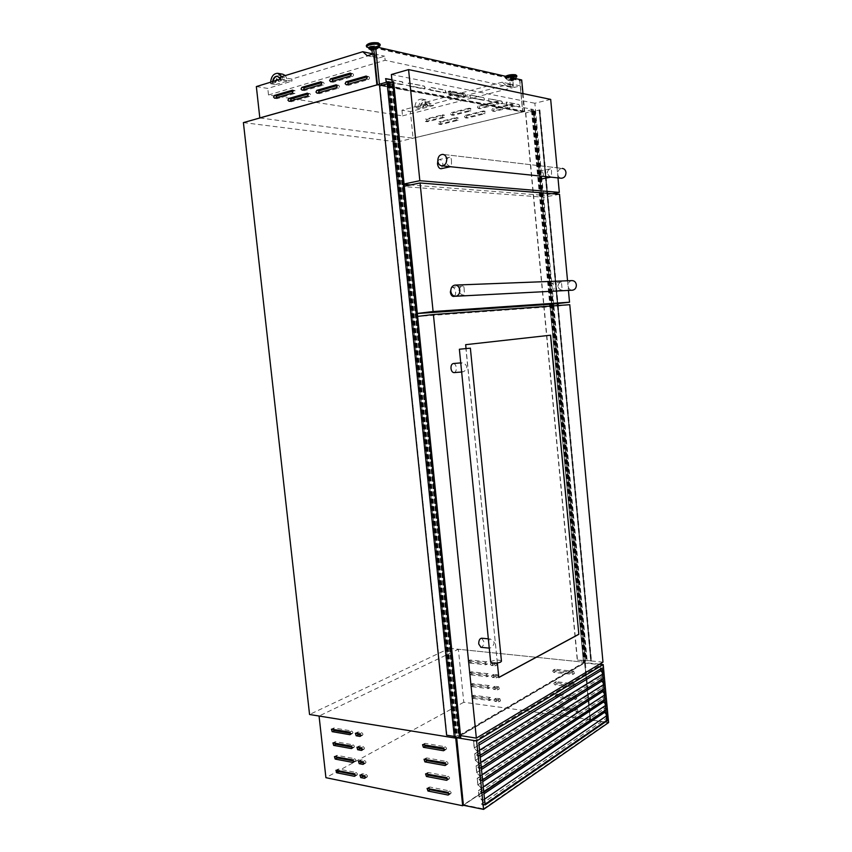 <?xml version="1.0" encoding="UTF-8"?>
<svg xmlns="http://www.w3.org/2000/svg" width="852" height="852" viewBox="0 0 852 852"><rect width="100%" height="100%" fill="white"/><g stroke="black" fill="none" stroke-linecap="round" stroke-linejoin="round"><path stroke-width="0.64" stroke-dasharray="4.26 3.19" d="M393.56 81.824L388.331 83.208L392.602 84.05L388.661 83.571L455.692 736.416L446.618 735.191M389.598 83.645L456.555 736.085L455.692 736.416M456.555 736.085L459.185 734.712L455.479 737.012L460.708 737.736M387.191 83.826L388.161 83.507L387.127 83.283M392.41 84.114L459.068 734.722L392.399 84.114M391.6 83.997L458.333 734.999M388.661 83.571L379.587 85.956M454.254 736.416L455.245 736.639L454.34 737.204M392.602 84.05L459.26 734.765M392.527 84.103L459.185 734.712M392.144 84.103L458.823 734.807M391.877 84.05L458.589 734.946M390.397 83.773L457.279 735.702M390.461 83.752L457.332 735.713M390.173 83.698L457.087 735.862M389.694 83.837L456.597 735.777M389.46 83.794L456.384 735.904M389.598 83.752L456.534 735.926M389.13 83.549L456.139 736.33M379.949 86.02L446.938 735.01M533.608 110.941L531.542 110.462L534.662 111.005L539.891 109.972L525.514 112.933L533.661 110.962L585.335 660.982L583.45 662.174L586.314 660.619L591.48 660.843L577.241 660.055L585.335 660.982M532.894 110.898L584.674 661.216M533.277 110.877L585.036 661.152M531.499 110.483L583.45 662.174M590.841 661.077L539.199 109.929M539.646 109.865L557.794 303.568L539.657 109.876M591.192 661.014L539.635 109.887M557.985 305.548L591.277 661.056L557.975 305.548M525.769 112.986L577.464 659.927M525.514 112.933L577.241 660.055M533.554 111.026L585.271 660.875M532.766 110.93L584.536 661.205M532.596 110.898L584.387 661.29M533.054 110.792L584.845 661.344M532.851 110.749L584.664 661.44M532.798 110.771L584.61 661.44M531.755 110.568L583.673 661.983M531.563 110.536L583.503 662.089M531.542 110.462L549.796 304.313M549.966 306.124L583.492 662.185M531.712 110.441L549.966 304.302M550.136 306.113L583.652 662.174M539.891 109.972L558.017 303.536M558.198 305.538L591.48 660.843M534.63 111.229L586.229 660.311M318.424 92.847L319.543 93.624L338.521 88.161C339.714 87.096 339.724 86.116 338.542 85.232L336.966 85.615M347.595 84.444L348.756 85.221L368.554 79.524C369.789 78.448 369.811 77.447 368.607 76.531L367.063 76.893M276.091 97.852L277.156 98.63L295.005 93.411L294.994 90.557L293.365 90.983M303.514 89.801L304.622 90.589L323.206 85.147C324.378 84.092 324.378 83.123 323.227 82.239L321.63 82.644M332.078 81.409L333.228 82.218L352.611 76.542C353.814 75.466 353.836 74.475 352.653 73.57L351.099 73.954M290.436 100.919L291.512 101.676L309.723 96.436C310.873 95.392 310.873 94.434 309.723 93.571L308.115 93.976M440.686 122.102L439.866 123.529L440.931 124.488L458.067 120.313L457.833 117.895L440.686 122.102L438.94 121.836L438.109 123.263L439.174 124.222L456.331 120.025L456.374 117.597L438.94 121.836M467.034 115.638L466.182 117.086L467.279 118.066L485.033 113.731L484.788 111.282L467.034 115.638L465.309 115.35L464.457 116.799L465.554 117.778L483.318 113.433L483.393 110.962L465.309 115.35M494.33 108.939L493.436 110.419L494.565 111.41L512.957 106.926L512.723 104.423L494.33 108.939L492.626 108.63L491.732 110.11L492.871 111.101L511.285 106.606L511.381 104.082L492.626 108.63M427.257 119.355L426.447 120.76L427.491 121.708L444.35 117.533L444.105 115.148L427.257 119.355L425.489 119.078L424.679 120.494L425.723 121.442L442.593 117.256L442.635 114.839L425.489 119.078M453.157 112.89L452.316 114.328L453.392 115.297L470.837 110.962L470.602 108.534L453.157 112.89L451.411 112.592L450.57 114.04L451.656 114.999L469.111 110.664L469.175 108.204L451.411 112.592M479.964 106.191L479.09 107.671L480.208 108.641L498.271 104.168L498.037 101.686L479.964 106.191L478.249 105.882L477.376 107.352L478.494 108.332L496.578 103.848L496.673 101.345L478.249 105.882M373.708 48.809L376.765 49.309C376.233 50.087 374.646 50.46 371.983 50.417M373.581 47.605L376.637 48.106C375.817 49.022 374.028 49.352 371.27 49.128L370.556 48.713M373.048 56.871L376.222 56.275L373.048 56.871M373.74 49.139L375.519 49.427L371.919 49.789M513.479 79.811C511.147 79.673 509.571 79.971 508.729 80.695L509.145 80.94C511.466 81.078 513.053 80.78 513.894 80.056L513.479 79.811M513.383 78.789C511.051 78.65 509.475 78.948 508.623 79.683L509.049 79.928C511.37 80.067 512.957 79.769 513.799 79.034L513.383 78.789M510.582 86.499L513.383 85.988L510.582 86.499M512.595 80.045L509.784 80.567L512.595 80.045M273.13 81.43L273.077 83.219L278.551 81.313L277.89 79.971M274.908 82.431L275.239 80.78M278.178 79.886L279.041 81.398L282.875 79.992L281.852 76.648M270.606 82.207L270.638 83.73L272.587 83.134L272.608 81.59M280.894 80.599L280.542 79.161M422.571 107.416L424.637 104.977L426.032 106.521L422.219 107.352L424.275 104.913L426.032 106.521M455.66 737.417L388.448 82.91M413.103 138.152L522.745 111.931L520.274 85.892L514.31 87.415L510.273 83.965L433.242 103.901L433.412 105.627L410.408 111.559L413.071 138.152L522.745 111.931M520.274 85.892L512.34 84.146L506.344 85.701L502.275 82.207L510.273 83.965M502.275 82.207L424.892 102.432L433.242 103.901M506.344 85.701L514.31 87.415M424.892 102.432L425.063 104.178L433.412 105.627M425.67 106.457L430.111 105.467L426.469 104.839L414.86 107.853L418.524 108.46L422.219 107.352M425.063 104.178L401.963 110.185L410.408 111.559M243.406 122.603L397.501 141.943L449.409 648.319L309.553 714.487M449.409 648.319L585.271 662.334L456.672 737.576L584.749 662.643L590.148 720.047L463.392 805.268L590.67 719.695L533.277 109.471L390.908 82.218M280.436 77.085L291.81 79.076L373.868 54.123L378.299 58.128L384.71 56.2L385.136 60.279L512.67 87.649L512.34 84.146M372.335 53.793L373.868 54.123M397.501 141.943L533.277 109.471M259.871 117.959L413.071 138.216L522.713 111.921M259.871 117.981L376.967 84.955L522.713 111.985M374.23 53.9L384.71 56.2M367.244 55.742L378.299 58.128M256.345 86.574L267.784 88.427L292.034 81.1L291.81 79.076M401.963 110.185L402.538 115.861L268.508 94.977L267.784 88.427M280.659 79.119L292.034 81.1M282.704 74.188C278.103 74.539 275.739 77.99 275.622 84.561L270.638 83.73M275.622 84.561L287.838 80.855L285.388 75.551M282.875 79.992L287.838 80.855M402.538 115.861L512.67 87.649M268.508 94.977L385.136 60.279M426.469 104.839C425.893 101.526 424.317 99.599 421.74 99.045C417.384 99.269 415.094 102.208 414.86 107.853M430.111 105.467C429.546 102.176 427.97 100.248 425.393 99.705C421.048 99.929 418.758 102.847 418.524 108.46M428.247 105.946L425.041 102.112C422.123 102.251 420.568 104.21 420.377 107.98M427.896 105.893L424.679 102.048C421.761 102.187 420.206 104.146 420.015 107.927M275.398 82.506L277.326 79.598M281.384 80.684C280.904 78.107 279.744 76.616 277.89 76.233L277.763 76.211M602.449 674.283L603.621 673.559L602.811 664.901L476.587 741.144L477.621 751.347L479.261 750.335L485.065 804.746M601.885 668.192L478.515 742.965L479.538 750.165M481.305 767.631L479.346 768.983L477.78 767.258L479.058 768.376L478.59 763.765L475.331 760.303L474.681 753.828L475.608 760.197L478.867 763.658L478.153 756.555L480.059 755.362M478.867 763.658L480.773 762.444M602.865 678.703L604.025 677.979L602.577 676.69L603.727 677.585L603.365 673.676L600.436 670.875L600.191 665.401L600.522 669.012M603.418 684.742L604.59 683.996L604.025 677.979M479.399 768.855L480.113 775.948L482.019 774.702M603.834 689.151L605.005 688.405L603.546 687.117L604.696 688.011L604.334 684.103L601.406 681.302L601.161 675.838L601.512 679.63M604.387 695.179L605.559 694.423L605.005 688.405M483.776 792.115L481.646 793.468L480.272 791.774L481.54 792.914L481.082 788.324L477.823 784.82L477.173 778.355L478.1 784.713L481.359 788.217L480.645 781.135L482.541 779.878M481.359 788.217L483.254 786.95M604.803 699.588L605.964 698.821L604.515 697.532L605.666 698.427L605.303 694.529L602.375 691.707L602.13 686.254L602.492 690.099M605.367 705.605L606.528 704.828L605.964 698.821M481.881 793.393L482.605 800.465L484.5 799.165M605.772 710.014L606.933 709.226L605.484 707.927L606.635 708.832L606.273 704.934L603.344 702.101L603.099 696.659L603.461 700.557M606.326 716.021L607.497 715.233L606.933 709.226M456.704 737.928L584.632 663.026L589.978 719.844L463.563 804.778L456.704 737.928L476.587 741.144M599.616 664.177L584.749 662.643M608.594 722.581L590.148 720.047M602.811 664.901L584.632 663.026M478.153 756.555L476.534 754.968L477.812 756.075L477.344 751.464L474.085 748.024L473.723 741.581L474.362 747.907L477.621 751.347M480.645 781.135L479.026 779.527L480.304 780.656L479.836 776.055L476.577 772.572L476.215 766.161L476.854 772.466L480.113 775.948M463.563 804.778L483.446 808.846L483.127 805.63L481.508 804.011L482.786 805.151L482.317 800.561L479.069 797.046L478.409 790.603L479.346 796.939L482.605 800.465M483.446 808.846L608.158 722.347L605.101 721.932M604.739 721.878L589.978 719.844M602.257 672.271L603.621 673.559M608.158 722.347L607.902 719.62L606.443 718.311L607.593 719.226L607.231 715.329L604.302 712.485L604.068 707.043L604.43 710.994M606.134 713.912L607.497 715.233M605.165 703.518L606.528 704.828M604.196 693.113L605.559 694.423M603.227 682.697L604.59 683.996M483.127 805.63L485.022 804.331M606.741 720.419L607.902 719.62M478.707 790.656L604.068 707.043M478.409 790.603L603.802 707.011M479.346 796.939L483.957 793.83M481.508 804.011L606.443 718.311M481.689 803.798L606.613 718.129M482.786 805.151L607.593 719.226M482.317 800.561L607.231 715.329M479.069 797.046L604.302 712.485M477.461 778.419L603.099 696.659M477.173 778.355L602.833 696.616M478.1 784.713L482.722 781.667M480.272 791.774L605.484 707.927M480.453 791.572L605.655 707.746M481.54 792.914L606.635 708.832M481.082 788.324L606.273 704.934M477.823 784.82L603.344 702.101M476.215 766.161L602.13 686.254M475.927 766.108L601.863 686.222M476.854 772.466L481.486 769.484M479.026 779.527L604.515 697.532M479.207 779.314L604.686 697.341M480.304 780.656L605.666 698.427M479.836 776.055L605.303 694.529M476.577 772.572L602.375 691.707M474.969 753.882L601.161 675.838M474.681 753.828L600.894 675.806M475.608 760.197L480.251 757.29M477.78 767.258L603.546 687.117M477.961 767.045L603.717 686.936M479.058 768.376L604.696 688.011M478.59 763.765L604.334 684.103M475.331 760.303L601.406 681.302M473.723 741.581L600.191 665.401M473.424 741.528L599.914 665.38M474.362 747.907L479.016 745.063M476.534 754.968L602.577 676.69M476.715 754.755L602.747 676.509M477.812 756.075L603.727 677.585M477.344 751.464L603.365 673.676M474.085 748.024L600.436 670.875M391.888 79.779L402.357 81.813L403.401 83.453L402.868 84.742L387.735 81.888M391.909 79.918L402.08 81.898L403.124 83.528L402.581 84.817L385.967 81.686L385.551 78.693M424.19 86.063L425.18 87.649L424.477 88.917L408.875 85.935L408.374 83.027L424.19 86.063L424.903 87.724L424.2 88.991L408.598 86.009L408.3 83.102L423.913 86.137M444.968 90.099L445.915 91.643L445.245 92.879L430.398 90.046L429.919 87.213L444.968 90.099L445.639 91.718L444.968 92.953L430.122 90.12L429.642 87.287L444.691 90.174M518.921 104.476L519.72 105.872L519.294 107.011L506.833 104.647L506.45 102.07L518.921 104.476L519.454 105.936L518.9 107.075L506.567 104.721L506.184 102.144L518.655 104.54M501.679 101.122L502.51 102.559L502.073 103.72L489.037 101.25L488.633 98.619L501.679 101.122L502.243 102.623L501.668 103.784L488.771 101.313L488.366 98.683L501.413 101.186M483.648 97.618L484.511 99.088L484.053 100.27L470.4 97.692L469.984 94.987L483.648 97.618L484.245 99.151L483.638 100.334L470.134 97.756L469.708 95.062L483.382 97.682M463.158 97.49L463.957 95.978L462.828 94.103L448.44 91.356C447.502 92.506 447.683 93.656 448.993 94.806L463.158 97.49L464.787 97.075L450.633 94.37C449.334 93.23 449.142 92.069 450.08 90.919L464.457 93.677L465.586 95.562L464.787 97.075M464.766 93.944L465.671 95.456L465.032 96.659L450.878 93.954L450.431 91.196L464.766 93.944L462.86 94.444L448.514 91.696L448.961 94.465L463.286 97.149L463.765 95.946L462.86 94.444M521.701 79.95L519.869 80.429L522.84 111.9L377.425 84.795M522.99 93.592L524.672 111.463L522.84 111.9M524.672 111.463L379.417 84.348L377.436 84.902M373.549 47.35L519.869 80.429M373.826 47.776L519.731 80.706L522.649 111.548L377.628 84.572L373.826 47.776L375.53 47.254L521.296 80.301L524.214 111.175L522.649 111.548M521.296 80.301L519.731 80.706M524.214 111.175L379.332 84.092L377.628 84.572M379.332 84.092L375.53 47.254M464.17 290.67C464.255 287.752 463.871 286.176 463.009 285.952C460.655 286.389 459.271 288.04 458.887 290.905C459.878 293.674 461.582 295.08 463.999 295.101C464.734 294.877 464.787 293.397 464.17 290.67M451.304 288.008L452.497 287.369C454.159 287.539 455.202 289.009 455.65 291.789C455.777 294.377 455.117 295.921 453.669 296.421M557.9 286.389C558.273 283.865 559.444 282.406 561.404 282.033L562.213 290.085C560.211 290.063 558.774 288.828 557.9 286.389M551.968 291.267L549.891 287.412C549.796 284.994 550.339 283.631 551.553 283.311C552.841 283.471 553.662 284.77 554.013 287.22C554.13 289.52 553.608 290.883 552.469 291.299M571.873 280.606C569.317 281.16 568.05 282.939 568.06 285.931C568.486 288.562 569.86 289.989 572.182 290.223M567.538 280.777L568.433 290.415M559.508 194.309L543.661 197.206L553.693 304.036M417.331 313.515L415.851 313.621L402.826 186.545L543.661 197.206M417.32 313.44L415.851 313.621M404.306 186.247L402.826 186.545M562.309 168.419C559.306 168.696 557.751 170.602 557.666 174.138C557.996 176.417 559.125 177.77 561.053 178.206C559.125 177.77 557.996 176.417 557.666 174.138C557.751 170.602 559.306 168.696 562.309 168.419L442.72 154.361L562.309 168.419M451.443 162.572C451.645 159.218 451.091 157.439 449.792 157.226C447.534 157.748 446.278 159.335 446.033 161.986C447.289 165.022 449.121 166.523 451.517 166.491L451.443 162.572M437.79 161.071L439.344 159.526C441.198 159.643 442.39 161.273 442.933 164.425L441.251 168.696M547.293 173.009C547.559 170.645 548.645 169.239 550.562 168.802C551.414 169.026 551.713 170.581 551.478 173.467L551.851 176.96C549.881 176.96 548.358 175.64 547.293 173.009M539.54 175.97L539.284 174.596L540.743 170.762C542.16 170.901 543.075 172.328 543.491 175.033L542.138 178.845M557.038 167.791L557.975 177.887M550.68 99.396L534.843 103.241L543.491 195.321L410.6 184.937M552.234 193.713L543.491 195.321M404.114 184.426L402.602 184.309L392.112 81.888M404.072 184L402.602 184.309M391.356 74.529L534.843 103.241M350.715 733.338L352.547 733.487L352.941 732.443L351.801 730.984L334.069 728.002L333.281 729.333M352.227 747.193L354.07 747.353L354.453 746.32L353.314 744.861L335.582 741.698L334.804 743.082M353.729 761.017L355.593 761.198L355.966 760.176L354.826 758.706L337.094 755.373L336.338 756.8M355.22 774.819L357.116 775.011L357.478 774.01L356.338 772.53L338.595 769.026L337.861 770.496M360.779 735.052L362.601 735.201L362.995 734.147L361.844 732.677L358.064 732.038L357.233 733.391M362.292 749.004L364.134 749.153L364.507 748.131L363.357 746.65L359.576 745.969L358.767 747.374M363.793 762.923L365.657 763.094L366.03 762.071L364.869 760.591L361.088 759.877L360.3 761.326M365.284 776.822L367.18 777.003L367.542 776.002L366.381 774.511L362.601 773.765L361.823 775.256M444.478 749.302L446.214 749.377L446.608 748.322L445.33 746.746L425.201 743.359L424.285 744.765M445.99 764.052L447.758 764.137L448.131 763.094L446.853 761.518L426.735 757.939L425.83 759.388M447.502 778.781L449.292 778.877L449.654 777.844L448.386 776.257L428.258 772.487L427.374 773.989M449.004 793.478L450.825 793.585L451.177 792.573L449.899 790.976L429.77 787.003L428.907 788.558M470.24 659.981L469.441 660.982L470.464 662.174L487.536 663.932L486.875 661.802L470.24 659.981L468.217 660.864L467.823 661.78L468.856 662.984L485.938 664.752L485.278 662.611L468.632 660.779M471.433 671.77L470.634 672.76L471.657 673.964L488.739 675.838L488.068 673.708L471.433 671.77L469.399 672.675L469.026 673.581L470.048 674.795L487.152 676.68L486.471 674.55L469.825 672.601M472.626 683.538L471.827 684.518L472.849 685.732L489.943 687.724L489.261 685.615L472.626 683.538L470.581 684.476L470.219 685.37L471.241 686.584L488.356 688.597L487.674 686.478L471.018 684.39M473.818 695.296L473.009 696.265L474.042 697.479L491.146 699.598L490.454 697.49L473.818 695.296L471.763 696.254L471.412 697.138L472.434 698.352L489.559 700.493L488.867 698.374L472.221 696.169M492.733 662.441L491.902 663.452L492.957 664.667L496.94 664.965L496.269 662.824L492.733 662.441L490.315 664.272L491.37 665.487L495.353 665.795L494.682 663.644L491.146 663.261M493.926 674.401L493.095 675.402L494.149 676.616L498.143 676.946L497.462 674.816L493.926 674.401L491.508 676.243L492.562 677.468L496.567 677.798L495.885 675.657L492.339 675.242M495.118 686.339L494.288 687.33L495.342 688.554L499.347 688.906L498.654 686.776L495.118 686.339L492.712 688.203L493.755 689.428L497.77 689.779L497.078 687.649L493.532 687.202M496.311 698.267L495.481 699.247L496.535 700.482L500.55 700.845L499.847 698.725L496.311 698.267L493.904 700.142L494.948 701.377L498.974 701.75L498.271 699.62L494.735 699.151M555.11 669.257L554.205 670.3L555.334 671.568L574.418 673.495L573.652 671.28L555.11 669.257L552.682 671.174L553.811 672.441L572.927 674.379L572.15 672.164L553.598 670.13M556.313 681.696L555.397 682.729L556.526 684.007L575.632 686.062L574.834 683.858L556.313 681.696L554.247 682.708L553.885 683.623L555.014 684.901L574.131 686.978L573.343 684.763L554.79 682.58M557.496 694.103L556.59 695.125L557.719 696.414L576.825 698.608L576.027 696.414L557.496 694.103L555.078 696.052L556.207 697.33L575.334 699.545L574.536 697.341L555.983 695.019M558.688 706.5L557.783 707.511L558.912 708.8L578.029 711.132L577.219 708.939L558.688 706.5L556.612 707.575L556.271 708.459L557.4 709.748L576.538 712.091L575.728 709.897L557.176 707.437M456.672 737.576L585.271 662.334L458.365 649.245L319.063 716.031M590.67 719.695L463.776 702.261L458.365 649.245M463.776 702.261L325.911 777.684M461.539 370.897L462.679 371.93C464.809 371.365 466.204 369.661 466.864 366.839C465.756 364.294 464.116 362.952 461.944 362.792L460.879 364.219M453.381 363.516C454.936 363.719 455.916 365.114 456.321 367.702C456.438 370.471 455.703 372.1 454.116 372.601M488.579 641.29L489.389 639.181L490.475 639.043L494.33 642.546C493.67 645.177 492.318 646.987 490.273 647.989L489.229 647.733M481.721 638.212L483.787 641.524C483.829 644.932 482.871 646.86 480.933 647.307M490.667 662.164L491.593 661.195C496.173 659.725 499.464 659.714 501.455 661.152M497.366 663.09L466.044 348.511M553.928 306.518L587.177 660.545L459.068 735.382L416.149 316.561L553.928 306.518L569.764 304.697M602.982 662.153L587.177 660.545M460.538 735.617L459.068 735.382M417.629 316.38L416.149 316.561M498.793 677.436L465.512 344.698L550.637 335.198M388.075 83.464L455.17 736.714M393.539 81.835L460.687 737.736M393.273 81.867L460.421 737.747M392.793 81.909L459.973 737.8M388.469 83.134L455.618 737.097M388.416 83.251L455.543 736.927M388.022 83.592L455.096 736.543M533.544 111.133L585.228 660.715M531.946 110.6L583.844 661.887M531.861 110.611L583.758 661.897M531.765 110.611L583.663 661.919M534.662 111.005L552.81 304.1M552.98 305.911L586.314 660.619M535.099 110.973L553.236 304.068M553.406 305.879L586.73 660.566M539.082 110.025L557.219 303.632M557.4 305.591L590.702 660.971M539.316 109.887L557.464 303.6M557.645 305.57L590.958 661.12M533.97 111.101L585.633 660.651M319.543 93.624L317.136 93.219M348.756 85.221L346.37 84.795M277.156 98.63L274.717 98.257M304.622 90.589L302.194 90.184M333.228 82.218L330.821 81.781M291.512 101.676L289.084 101.303M373.826 47.265L376.882 47.403C378.341 48.777 376.254 49.469 370.641 49.469M374.869 46.945L377.159 47.137L378.171 48.053C376.35 49.288 373.623 49.714 370.013 49.341M379.854 45.944C376.999 47.648 373.112 48.213 368.213 47.659L366.892 47.126M380.088 45.401C377.383 47.243 373.378 47.872 368.053 47.307L366.616 46.679M380.13 44.336C378.15 46.381 374.092 47.137 367.979 46.604L366.349 45.582M378.054 42.888C383.485 44.038 373.325 47.169 368.341 45.912L366.861 44.826M514.257 78.565C509.677 78.522 507.643 79.055 508.175 80.152C512.734 80.194 514.768 79.662 514.257 78.565M514.533 78.341C510.476 78.171 508.08 78.682 507.334 79.864L507.877 80.088C510.987 80.322 513.405 79.928 515.119 78.885L514.533 78.341M507.579 76.744L505.449 78.309L506.237 78.629C510.486 78.991 513.937 78.448 516.6 76.999M506.876 76.584L505.14 77.766L506.099 78.331C511.243 78.661 514.832 77.99 516.845 76.339M505.886 76.361L505.087 77.17L506.035 77.734C511.189 78.064 514.778 77.394 516.791 75.743M505.641 76.297L506.386 77.159C509.933 78.075 519.369 75.594 515.417 74.774M496.343 101.356L498.037 101.686M496.578 103.848L498.271 104.168M478.494 108.332L480.208 108.641M468.877 108.225L470.602 108.534M469.111 110.664L470.837 110.962M451.656 114.999L453.392 115.297M442.358 114.86L444.105 115.148M442.593 117.256L444.35 117.533M425.723 121.442L427.491 121.708M511.04 104.104L512.723 104.423M511.285 106.606L512.957 106.926M492.871 111.101L494.565 111.41M483.084 110.973L484.788 111.282M483.318 113.433L485.033 113.731M465.554 117.778L467.279 118.066M456.097 117.619L457.833 117.895M456.331 120.025L458.067 120.313M439.174 124.222L440.931 124.488M309.723 96.436L307.316 96.052M309.425 93.592L307.647 93.305M352.611 76.542L350.225 76.084M352.302 73.591L350.662 73.283M323.206 85.147L320.799 84.721M322.897 82.271L321.183 81.962M295.005 93.411L292.577 93.017M294.696 90.589L292.907 90.291M368.554 79.524L366.179 79.076M368.245 76.552L366.637 76.243M338.521 88.161L336.125 87.745M338.212 85.253L336.519 84.955M482.882 805.704L607.678 719.695M481.646 793.468L606.72 709.301M480.4 781.209L605.751 698.896M479.154 768.93L604.782 688.491M477.908 756.64L603.812 678.054M448.961 94.465L450.878 93.954M448.685 91.696L450.601 91.196M463.126 97.149L465.032 96.659M448.993 94.806L450.633 94.37M448.653 91.356L450.293 90.919M462.828 94.103L464.457 93.677M351.801 730.984L349.618 732.102M353.314 744.861L351.141 746.011M354.826 758.706L352.653 759.888M356.338 772.53L354.176 773.733M361.844 732.677L359.672 733.806M363.357 746.65L361.195 747.811M364.869 760.591L362.707 761.784M366.381 774.511L364.23 775.735M445.33 746.746L443.242 747.981M446.853 761.518L444.776 762.785M448.386 776.257L446.299 777.567M449.899 790.976L447.832 792.317M575.728 709.897L577.219 708.939M575.952 712.24L577.443 711.271M557.4 709.748L558.912 708.8M574.536 697.341L576.027 696.414M574.759 699.684L576.25 698.746M556.207 697.33L557.719 696.414M573.343 684.763L574.834 683.858M573.566 687.106L575.057 686.19M555.014 684.901L556.526 684.007M572.15 672.164L573.652 671.28M572.374 674.507L573.865 673.623M553.811 672.441L555.334 671.568M498.271 699.62L499.847 698.725M498.495 701.846L500.071 700.951M494.948 701.377L496.535 700.482M497.078 687.649L498.654 686.776M497.302 689.875L498.878 689.002M493.755 689.428L495.342 688.554M495.885 675.657L497.462 674.816M496.109 677.894L497.685 677.042M492.562 677.468L494.149 676.616M494.682 663.644L496.269 662.824M494.905 665.881L496.492 665.061M491.37 665.487L492.957 664.667M472.434 698.352L474.042 697.479M488.867 698.374L490.454 697.49M489.091 700.589L490.667 699.694M471.241 686.584L472.849 685.732M487.674 686.478L489.261 685.615M487.898 688.693L489.485 687.82M470.048 674.795L471.657 673.964M486.471 674.55L488.068 673.708M486.694 676.776L488.292 675.924M468.856 662.984L470.464 662.174M485.278 662.611L486.875 661.802M485.502 664.837L487.088 664.017M450.186 793.713L449.068 794.437M429.77 787.003L427.683 788.313M448.663 779.005L447.534 779.718M428.258 772.487L426.149 773.754M447.14 764.265L445.99 764.968M426.735 757.939L424.626 759.175M445.617 749.504L444.446 750.197M425.201 743.359L423.093 744.563M366.669 777.099L365.316 777.865M362.601 773.765L360.439 774.979M365.157 763.179L363.783 763.946M361.088 759.877L358.926 761.07M363.644 749.238L362.249 749.994M359.576 745.969L357.403 747.129M362.121 735.276L360.715 736.021M358.064 732.038L355.88 733.167M338.595 769.026L336.423 770.219M356.615 775.096L355.241 775.874M337.094 755.373L334.911 756.533M355.103 761.273L353.708 762.039M335.582 741.698L333.398 742.827M353.591 747.438L352.174 748.184M334.069 728.002L331.875 729.099M352.078 733.572L350.641 734.307M388.331 83.208L455.479 737.012M391.569 84.039L458.291 735.031M391.622 84.007L458.355 735.063M389.683 83.688L456.629 736M388.161 83.507L455.245 736.639M533.661 110.962L585.377 660.928M539.572 109.908L591.192 661.024M319.234 93.645L316.827 93.251M348.415 85.243L346.029 84.817M276.879 98.662L274.44 98.289M304.313 90.621L301.896 90.216M332.898 82.239L330.491 81.803M291.224 101.707L288.796 101.335M372.633 56.626L372.377 54.177M508.729 80.695L508.623 79.683M505.524 76.275L505.449 78.309L508.037 80.163L515.407 78.522M510.327 86.361L509.784 80.567M513.383 85.988L512.84 80.184M513.894 80.056L513.799 79.034M425.393 99.705L421.74 99.045M376.222 56.275L375.519 49.427M370.641 49.512L378.65 47.446M376.765 49.309L376.637 48.106M496.673 101.345L498.367 101.665M478.185 108.353L479.9 108.662M469.175 108.204L470.9 108.513M451.368 115.02L453.104 115.308M442.635 114.839L444.382 115.126M425.467 121.463L427.235 121.729M511.381 104.082L513.053 104.402M492.552 111.122L494.256 111.42M483.393 110.962L485.097 111.261M465.267 117.8L466.992 118.077M456.374 117.597L458.12 117.885M438.908 124.243L440.665 124.509M309.723 93.571L307.37 93.177M352.653 73.57L350.332 73.123M323.227 82.239L320.874 81.824M294.994 90.557L292.619 90.174M368.607 76.531L366.307 76.084M338.542 85.232L336.21 84.817M483.084 805.758L485.022 804.416M606.752 720.494L607.859 719.727M481.838 793.521L483.787 792.2M605.783 710.089L606.89 709.343M480.592 781.263L482.551 779.974M604.813 699.673L605.921 698.938M479.346 768.983L481.316 767.727M603.844 689.236L604.952 688.522M478.1 756.693L480.07 755.458M602.865 678.788L603.983 678.096M463.36 97.49L464.99 97.075M448.514 91.696L450.431 91.196M463.286 97.149L465.192 96.659M448.44 91.356L450.08 90.919M463.009 285.952L452.497 287.369M561.404 282.033L551.553 283.311M562.213 290.085L553.236 291.203M463.999 295.101L454.979 296.251M449.792 157.226L439.344 159.526M550.562 168.802L540.743 170.762M551.851 176.96L550.871 177.141M451.517 166.491L450.452 166.726M468.217 660.864L469.825 660.066M469.399 672.675L471.007 671.855M470.581 684.476L472.189 683.623M471.763 696.254L473.371 695.381M490.699 663.346L492.286 662.526M491.881 675.338L493.468 674.496M493.074 687.308L494.65 686.435M494.256 699.258L495.832 698.363M553.065 670.247L554.588 669.374M554.247 682.708L555.77 681.813M555.44 695.147L556.952 694.231M556.612 707.575L558.124 706.627M576.538 712.091L578.029 711.132M575.334 699.545L576.825 698.608M574.131 686.978L575.632 686.062M572.927 674.379L574.418 673.495M498.974 701.75L500.55 700.845M497.77 689.779L499.347 688.906M496.567 677.798L498.143 676.946M495.353 665.795L496.94 664.965M489.559 700.493L491.146 699.598M488.356 688.597L489.943 687.724M487.152 676.68L488.739 675.838M485.938 664.752L487.536 663.932M450.825 793.585L448.759 794.927M429.174 787.12L427.15 788.388M449.292 778.877L447.215 780.187M427.661 772.604L425.638 773.829M447.758 764.137L445.671 765.416M426.149 758.046L424.126 759.238M446.214 749.377L444.126 750.612M424.637 743.466L422.613 744.627M367.18 777.003L365.029 778.238M362.089 773.85L360.002 775.032M365.657 763.094L363.495 764.287M360.598 759.963L358.5 761.113M364.134 749.153L361.962 750.324M359.097 746.054L356.988 747.172M362.601 735.201L360.428 736.33M357.584 732.124L355.486 733.21M338.127 769.111L336.007 770.261M357.116 775.011L354.954 776.225M336.625 755.458L334.506 756.576M355.593 761.198L353.431 762.38M335.134 741.772L333.004 742.869M354.07 747.353L351.897 748.503M333.633 728.077L331.503 729.131M352.547 733.487L350.364 734.616M461.944 362.792L460.74 362.899M490.475 639.043L488.334 638.84M462.498 371.951L461.656 372.015"/><path stroke-width="1.28" d="M392.847 81.675L460.08 738.13L454.34 737.204L387.127 83.283L393.56 81.824M460.08 738.13L460.708 737.736M460.612 737.885L393.432 81.739L460.581 737.885M454.254 736.416L446.618 735.191L379.587 85.956L387.191 83.826M549.796 304.313L549.966 306.124M549.966 304.302L550.136 306.113M558.017 303.536L558.198 305.538M315.943 92.08L317.136 93.219L336.125 87.745C337.317 86.67 337.328 85.69 336.157 84.806L316.827 90.344L315.943 92.08M336.966 85.615L319.234 90.749L318.424 92.847M345.124 83.634L346.37 84.795L366.179 79.076C367.425 77.99 367.446 76.989 366.232 76.073L346.061 81.856L345.124 83.634M367.063 76.893L348.447 82.293L347.595 84.444M273.588 97.149L274.717 98.257L292.577 93.017L292.566 90.163L274.408 95.467L273.588 97.149M293.365 90.983L276.847 95.85L276.091 97.852M301.022 89.066L302.194 90.184L320.799 84.721C321.971 83.666 321.971 82.697 320.821 81.813L301.885 87.341L301.022 89.066M321.63 82.644L304.313 87.745L303.514 89.801M329.607 80.642L330.821 81.781L350.225 76.084C351.439 75.008 351.45 74.017 350.268 73.112L330.512 78.874L329.607 80.642M351.099 73.954L332.919 79.311L332.078 81.409M287.933 100.185L289.084 101.303L307.316 96.052C308.456 94.998 308.456 94.039 307.306 93.177L288.775 98.491L287.933 100.185M308.115 93.976L291.203 98.875L290.436 100.919M371.983 50.417L370.684 49.906L373.708 48.809M370.684 49.885L370.556 48.713L373.581 47.605M372.377 54.177L371.919 49.789L373.74 49.139M275.239 80.78L277.038 79.524L277.89 79.971M281.852 76.648L277.731 73.304C273.662 73.432 271.277 76.392 270.606 82.207M280.542 79.161L277.411 76.147C274.845 76.169 273.247 77.979 272.608 81.59M388.448 82.91L388.32 81.728L243.406 122.603L309.553 714.487L455.735 738.13L455.66 737.417M456.672 737.576L455.735 738.13L456.672 737.576L463.392 805.268L483.574 809.4L608.594 722.581L603.205 664.549L599.616 664.177M388.32 81.728L390.908 82.218M372.335 53.793L362.792 51.706L280.436 77.085L280.659 79.119L256.345 86.574L259.817 117.906L376.957 84.934M362.792 51.706L367.244 55.742L373.698 53.782L376.903 84.87M373.698 53.782L374.23 53.9M259.86 117.917L376.957 84.88M285.388 75.551L282.704 74.188L278.05 73.357M277.326 79.598L278.178 79.886M277.763 76.211C275.345 76.307 273.801 78.043 273.13 81.43M485.065 804.746L606.773 720.781L601.885 668.192M603.205 664.549L476.641 740.963L456.459 737.704M476.641 740.963L483.574 809.4M602.13 668.032L607.039 720.813L485.086 804.991L478.813 743.008L602.13 668.032M600.522 669.012L600.692 670.769L602.257 672.271M604.43 710.994L604.569 712.378L606.134 713.912M603.461 700.557L603.599 701.995L605.165 703.518M602.492 690.099L602.63 691.6L604.196 693.113M601.512 679.63L601.661 681.195L603.227 682.697M484.5 799.165L606.326 716.021M483.957 793.83L604.569 712.378M483.254 786.95L605.367 705.605M482.722 781.667L603.599 701.995M482.019 774.702L604.387 695.179M481.486 769.484L602.63 691.6M480.773 762.444L603.418 684.742M480.251 757.29L601.661 681.195M479.538 750.165L602.449 674.283M479.016 745.063L600.692 670.769M379.406 84.241L375.54 46.732L521.701 79.95L522.99 93.592M377.425 84.795L373.549 47.35L375.54 46.732M387.735 81.888L386.244 81.6L385.711 78.629L391.888 79.779M385.551 78.693L391.909 79.918M453.669 296.421L453.488 296.453C451.837 296.283 450.783 294.813 450.346 292.034L451.304 288.008M572.182 290.223L572.587 290.202C575.111 289.627 576.367 287.848 576.357 284.887C575.856 282.076 574.365 280.649 571.873 280.606L455.319 285.079M459.803 290.085C459.217 286.815 457.577 285.154 454.883 285.1C452.124 285.74 450.772 287.795 450.825 291.277C451.422 294.568 453.083 296.23 455.799 296.251C458.525 295.601 459.856 293.546 459.803 290.085M568.433 290.415L569.53 302.204L433.104 311.544L420.068 182.967L559.508 194.309L567.538 280.777M569.53 302.204L553.693 304.036L417.331 313.515M433.104 311.544L417.32 313.44M420.068 182.967L404.306 186.247M565.973 172.509C565.611 170.091 564.386 168.728 562.309 168.419C564.386 168.728 565.611 170.091 565.973 172.509C565.888 176.023 564.354 177.93 561.383 178.238C564.354 177.93 565.888 176.023 565.973 172.509M446.757 159.111C446.32 156.289 444.978 154.713 442.72 154.361C439.472 154.723 437.822 156.96 437.79 161.081C438.226 163.925 439.589 165.512 441.868 165.831C445.085 165.458 446.714 163.211 446.757 159.111C446.32 156.289 444.978 154.713 442.72 154.361C439.472 154.723 437.822 156.96 437.79 161.081C438.226 163.925 439.589 165.512 441.868 165.831C445.085 165.458 446.714 163.211 446.757 159.111M561.053 178.206L441.868 165.831L561.053 178.206M441.251 168.696L441.07 168.739C439.238 168.621 438.045 166.992 437.502 163.85L437.79 161.071M542.138 178.845L539.54 175.97M557.975 177.887L559.327 192.403L419.834 180.699L408.577 69.598L550.68 99.396L557.038 167.791M559.327 192.403L552.234 193.713M410.6 184.937L404.114 184.426M419.834 180.699L404.072 184M392.112 81.888L391.356 74.529L408.577 69.598M350.758 733.572L349.618 732.102L331.439 729.174L332.163 731.655L349.906 734.69L350.758 733.572M352.281 747.481L351.141 746.011L332.94 742.901L333.675 745.383L351.418 748.588L352.281 747.481M353.793 761.358L352.653 759.888L334.442 756.608L335.187 759.079L352.941 762.465L353.793 761.358M355.316 775.224L354.176 773.733L335.944 770.293L336.7 772.764L354.453 776.31L355.316 775.224M360.822 735.287L359.672 733.806L355.412 733.252L356.168 735.766L359.949 736.416L360.822 735.287M362.345 749.291L361.195 747.811L356.924 747.215L357.691 749.728L361.472 750.41L362.345 749.291M363.868 763.275L362.707 761.784L358.426 761.155L359.203 763.658L362.995 764.382L363.868 763.275M365.38 777.226L364.23 775.735L359.938 775.064L360.726 777.567L364.507 778.323L365.38 777.226M444.52 749.547L443.242 747.981L422.528 744.669L423.38 747.289L443.519 750.74L444.52 749.547M446.054 764.361L444.776 762.785L424.04 759.292L424.914 761.89L445.053 765.533L446.054 764.361M447.577 779.154L446.299 777.567L425.563 773.872L426.437 776.47L446.586 780.304L447.577 779.154M449.11 793.915L447.832 792.317L427.076 788.43L427.96 791.018L448.109 795.054L449.11 793.915M462.679 805.747L325.911 777.684L319.063 716.031L455.735 738.13L462.679 805.747L463.392 805.268M428.907 788.558L430.058 789.708L449.004 793.478M427.374 773.989L428.535 775.192L447.502 778.781M425.83 759.388L427.012 760.644L445.99 764.052M424.285 744.765L425.489 746.075L444.478 749.302M361.823 775.256L362.877 776.342L365.284 776.822M360.3 761.326L361.365 762.465L363.793 762.923M358.767 747.374L359.853 748.567L362.292 749.004M357.233 733.391L358.341 734.637L360.779 735.052M337.861 770.496L338.883 771.561L355.22 774.819M336.338 756.8L337.371 757.918L353.729 761.017M334.804 743.082L335.869 744.243L352.227 747.193M333.281 729.333L334.357 730.547L350.715 733.338M454.116 372.601L453.924 372.622C452.369 372.42 451.39 371.025 450.996 368.437C450.889 365.519 451.688 363.879 453.381 363.516L460.74 362.899M459.377 349.245L490.667 662.164C492.552 663.665 495.853 663.665 500.561 662.164L501.455 661.152M480.933 647.307L478.728 643.984C478.707 640.416 479.708 638.499 481.721 638.212L488.334 638.84M469.367 348.266L459.377 349.235L469.367 348.266M466.044 348.511L465.661 344.677L550.637 335.198L578.838 634.303L498.803 677.521L497.366 663.09M569.764 304.697L602.982 662.153L476.353 738.141L433.402 314.516L569.764 304.697M476.353 738.141L460.538 735.617M433.402 314.516L417.629 316.38M550.498 335.209L578.838 634.303M578.7 634.293L498.793 677.436M393.549 81.739L460.719 737.875M393.294 81.76L460.474 737.896M549.753 304.313L549.923 306.124L549.753 304.313M552.81 304.1L552.98 305.911M553.236 304.068L553.406 305.879M557.219 303.632L557.4 305.591M557.357 303.61L557.538 305.58L557.346 303.61M557.464 303.6L557.645 305.57M557.985 305.548L557.804 303.568L557.975 305.548M370.641 49.469L370.332 49.416C368.479 48.575 369.64 47.85 373.826 47.265M370.013 49.341L369.076 48.958C368.81 47.893 370.737 47.222 374.869 46.945M366.892 47.126L366.861 47.094C364.656 45.539 374.316 43.346 378.533 44.453L379.854 45.944M366.616 46.679L366.424 46.349C368.277 44.261 372.345 43.484 378.607 44.027L380.088 45.401M366.424 46.285L366.349 45.635C368.202 43.548 372.271 42.781 378.544 43.324L380.13 44.336M366.861 44.826C369.012 43.005 372.739 42.366 378.054 42.888M516.6 76.999L515.833 76.105L507.579 76.744M516.845 76.339L515.918 75.743L506.876 76.584M505.524 76.275C508.346 74.869 511.69 74.369 515.567 74.774L516.791 75.7L515.854 75.146L505.886 76.361M515.417 74.774C511.424 74.422 508.165 74.923 505.641 76.297M307.647 93.305L307.008 93.198M291.203 98.875L288.775 98.491M350.662 73.283L349.916 73.134M332.919 79.311L330.512 78.874M321.183 81.962L320.49 81.835M304.313 87.745L301.885 87.341M292.907 90.291L292.268 90.184M276.847 95.85L274.408 95.467M366.637 76.243L365.87 76.094M348.447 82.293L346.061 81.856M336.519 84.955L335.816 84.827M319.234 90.749L316.827 90.344M485.022 804.331L606.741 720.419M483.776 792.115L605.772 710.014M482.541 779.878L604.803 699.588M481.305 767.631L603.834 689.151M480.059 755.362L602.865 678.703M449.068 794.437L448.109 795.054M430.058 789.708L427.96 791.018M447.534 779.718L446.586 780.304M428.535 775.192L426.437 776.47M445.99 764.968L445.053 765.533M427.012 760.644L424.914 761.89M444.446 750.197L443.519 750.74M425.489 746.075L423.38 747.289M365.316 777.865L364.507 778.323M362.877 776.342L360.726 777.567M363.783 763.946L362.995 764.382M361.365 762.465L359.203 763.658M362.249 749.994L361.472 750.41M359.853 748.567L357.691 749.728M360.715 736.021L359.949 736.416M358.341 734.637L356.168 735.766M338.883 771.561L336.7 772.764M355.241 775.874L354.453 776.31M337.371 757.918L335.187 759.079M353.708 762.039L352.941 762.465M335.869 744.243L333.675 745.383M352.174 748.184L351.418 748.588M334.357 730.547L332.163 731.655M350.641 734.307L349.906 734.69M393.603 81.771L460.762 737.8M366.424 46.349L370.641 49.512M366.349 45.582C368.128 43.111 372.09 42.217 378.213 42.877L380.194 44.975L378.65 47.446M515.407 78.522L516.791 75.7M485.022 804.416L606.752 720.494M483.787 792.2L605.783 710.089M482.551 779.974L604.813 699.673M481.316 767.727L603.844 689.236M480.07 755.458L602.865 678.788M572.587 290.202L455.799 296.251M553.236 291.203L552.352 291.309M454.979 296.251L453.488 296.453M550.871 177.141L542.021 178.867M450.452 166.726L441.07 168.739M470.368 348.127L501.455 661.205M489.261 648.138L480.773 647.286M461.656 372.015L453.924 372.622"/></g></svg>
